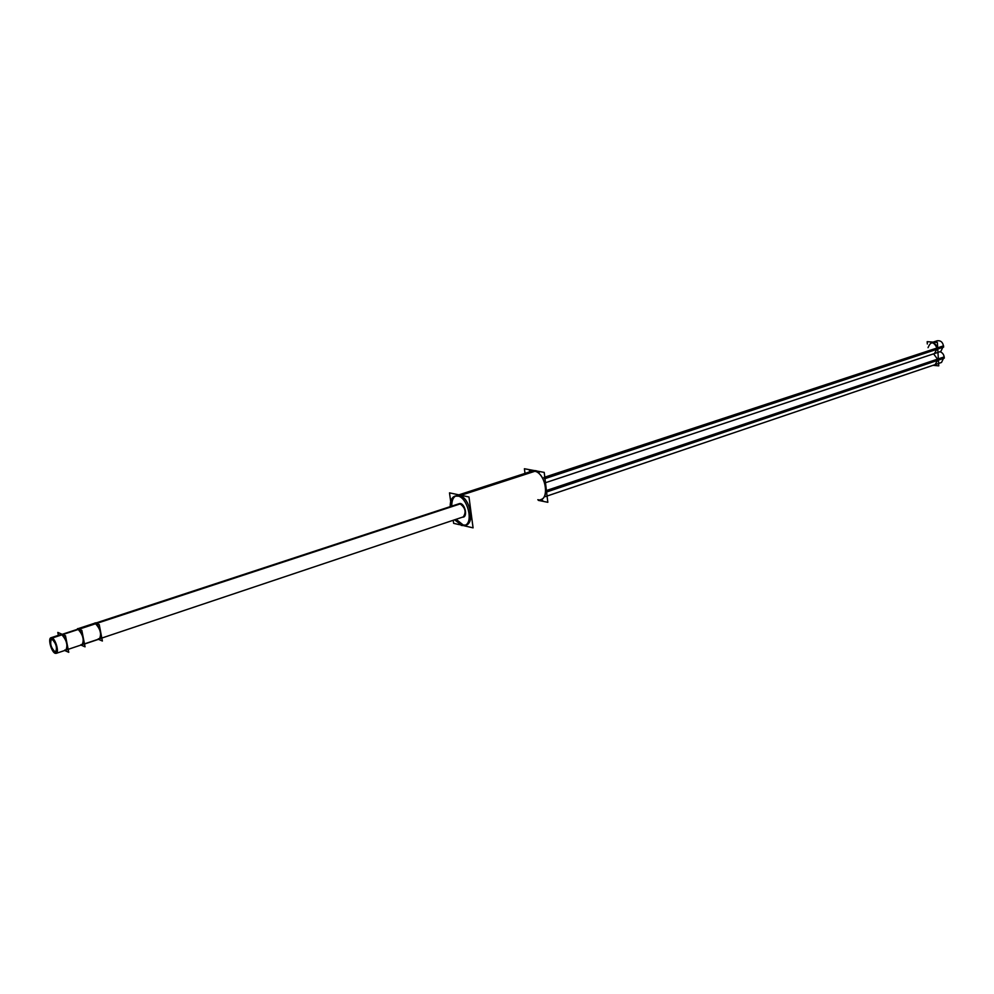 <?xml version="1.0" encoding="UTF-8"?>
<svg xmlns="http://www.w3.org/2000/svg" width="994" height="994" viewBox="0 0 994 994"><rect width="100%" height="100%" fill="white"/><g stroke="black" fill="none" stroke-linecap="round" stroke-linejoin="round"><path stroke-width="1.49" d="M542.289 499.063L540.86 499.547C550.303 497.211 544.613 472.287 534.325 471.131L531.479 471.293L458.855 494.85L532.921 470.821M456.47 495.621L459.253 495.509C471.268 497.36 475.38 528.584 463.204 524.994L456.122 519.29L463.204 524.994L465.391 525.093M466.186 524.894C475.405 522.658 469.354 496.876 459.253 495.509C454.295 495.074 451.798 498.603 451.748 506.12C451.636 500.976 452.953 497.584 455.712 495.931M463.316 517.054L462.62 517.116C467.776 517.737 465.515 504.293 460.334 503.498L458.259 503.983L460.334 503.498C465.826 507.822 466.869 512.32 463.49 517.004M61.74 634.657C66.66 640.136 68.039 645.28 65.865 650.113L64.796 650.001C69.456 652.449 66.263 636.284 61.74 634.657L60.709 634.57M62.448 634.433L78.054 629.301C82.999 634.719 84.353 639.838 82.129 644.659L68.164 649.343M78.762 629.065L95.412 623.598C100.382 628.953 101.723 634.035 99.437 638.856L98.344 638.769C103.09 641.13 100.021 625.139 95.412 623.598L78.762 629.065M544.625 478.748L943.641 347.08C943.12 342.52 941.007 340.408 937.317 340.743L930.893 342.831C934.31 342.433 936.423 344.346 937.218 348.583L934.41 353.578L546.153 482.488L940.821 351.454L943.567 345.85L543.904 477.443M547.172 491.061L937.889 359.666L933.59 353.852L937.889 359.666L935.118 364.612L547.073 496.031M538.4 500.38L547.831 502.305L544.227 472.398L524.41 468.746L524.994 473.392M450.207 506.629C450.096 500.951 451.674 497.447 454.917 496.118L458.296 496.168L536.375 470.796L534.287 470.56M454.581 519.812L462.247 525.627M461.067 525.354L464.633 525.416C474.15 523.092 467.342 496.292 457.116 495.919L535.182 470.584L537.307 471.119M546.762 493.409L545.122 479.779M463.577 525.652L473.082 527.864L468.982 496.988L449.499 492.862L450.68 501.51M459.663 524.733L453.637 523.341L453.214 520.272M96.132 623.362L457.923 504.095M462.272 517.228L463.142 517.116C466.546 512.171 465.403 507.661 459.713 503.573M64.709 650.498L68.76 652.312L65.48 635.738L57.814 632.42L58.385 635.328M463.912 516.681L56.149 653.369L54.819 653.108L57.068 652.35L54.819 653.108L56.149 653.369C59.541 652.698 55.515 638.446 51.738 637.763L77.445 629.314L51.738 637.763C55.515 638.446 59.541 652.698 56.149 653.369L101.823 638.061M95.946 623.238L460.011 503.623L95.946 623.238M81.16 645.143L85.049 646.833L81.831 630.358L77.669 628.606M98.456 639.341L84.502 644.025L98.456 639.341L102.382 641.006L99.238 624.63L95.026 622.903M95.871 622.828L77.358 628.904L95.871 622.828M56.782 652.872L55.353 653.356C51.576 652.598 47.6 638.434 50.98 637.763L52.284 637.999L460.545 503.796M56.136 651.53L55.055 651.89C50.955 647.703 49.75 643.491 51.464 639.241L53.564 639.142M54.521 651.654L56.422 651.008L54.521 651.654L55.652 651.89C57.354 647.616 56.149 643.391 52.036 639.229L53.278 638.819L52.036 639.229C56.149 643.391 57.354 647.616 55.652 651.89L57.341 651.318L54.521 651.654M532.896 471.032L529.404 470.386L529.591 471.901M535.803 471.566L539.32 472.212M938.1 354.783L937.367 342.445L927.178 341.663L927.327 343.999M542.749 500.554L539.73 499.932M547.073 491.844L944.3 358.126C944.138 354.833 942.71 352.696 940.001 351.727M547.222 490.266L944.225 356.896L941.517 362.45L545.358 496.615M932.993 365.332L938.771 365.854L938.025 353.553M537.816 499.709C550.179 502.964 546.551 472.709 534.325 471.131L460.334 495.161M78.054 629.301C82.614 630.892 85.745 646.97 81.036 644.559M52.011 637.862L460.272 503.685M52.297 639.328L53.403 638.956M544.886 477.903L937.218 348.583C933.813 341.277 930.757 340.979 928.048 347.689M544.277 478.102L943.629 346.471L544.277 478.102M61.876 634.184L50.98 637.763M95.896 623.002L459.551 503.56L95.896 623.002M51.464 639.241L53.142 638.682"/></g></svg>
